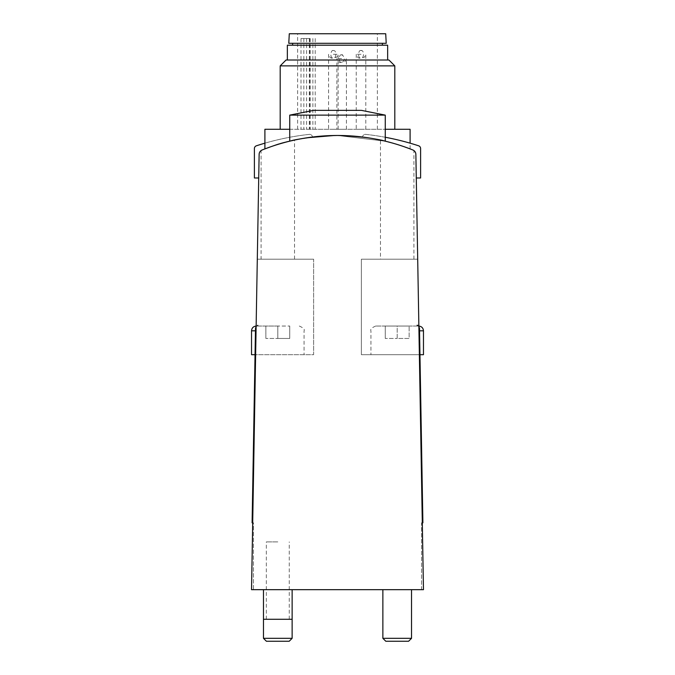 <?xml version="1.0" encoding="UTF-8"?>
<svg xmlns="http://www.w3.org/2000/svg" width="675" height="675" viewBox="0 0 675 675"><rect width="100%" height="100%" fill="white"/><g stroke="black" fill="none" stroke-linecap="round" stroke-linejoin="round"><path stroke-width="0.51" stroke-dasharray="3.38 2.53" d="M309.918 38.526L300.999 38.526L309.918 38.526L309.918 129.271L377.376 129.271L309.918 129.271M337.5 33.75L377.376 33.75L337.5 33.75M333.357 129.271L338.133 129.271L333.357 129.271M361.015 129.271L356.24 129.271L361.015 129.271M341.643 129.271L336.867 129.271L341.643 129.271M385.712 33.75L289.288 33.75M386.218 43.301L288.782 43.301M337.5 43.301L382.396 43.301L337.5 43.301M337.5 45.208L382.396 45.208L337.5 45.208M387.644 45.208L287.356 45.208M337.5 60.016L387.644 60.016L337.5 60.016M388.952 60.016L286.048 60.016M394.808 65.88L280.192 65.88M289.744 129.271L385.256 129.271M410.096 129.271L264.904 129.271M270.489 146.855C283.66 140.932 305.994 137.143 337.5 135.481C376.743 135.025 410.813 149.124 410.096 148.905C410.805 149.107 376.591 135.008 337.525 135.481C306.011 137.143 283.66 140.932 270.481 146.863M337.5 135.481C366.508 137.363 382.43 139.261 385.256 141.176L337.492 135.481L303.733 138.307L289.744 141.176C292.537 139.261 308.458 137.363 337.5 135.481C366.508 137.363 382.43 139.261 385.256 141.176L337.492 135.481L303.733 138.307L289.744 141.176C292.537 139.261 308.458 137.363 337.5 135.481M422.297 522.804L421.554 522.804L421.554 589.672L423.47 589.672L422.297 522.804L421.554 522.804L421.554 589.672L423.47 589.672L415.868 154.339A4.776 4.776 0 0 0 412.864 149.985C407.557 147.167 379.974 139.438 380.481 140.079C379.941 139.43 407.573 147.167 412.864 149.985A202.981 202.981 0 0 0 262.136 149.985A202.981 202.981 0 0 1 312.466 137.025A202.981 202.981 0 0 0 262.136 149.985C267.443 147.167 295.026 139.438 294.519 140.079C295.059 139.43 267.427 147.167 262.136 149.985C267.443 147.167 295.026 139.438 294.519 140.079C295.059 139.43 267.427 147.167 262.136 149.985A4.776 4.776 0 0 0 259.132 154.339L251.53 589.672L253.446 589.672L253.446 522.804L252.703 522.804L251.53 589.672L253.446 589.672L253.446 522.804L252.703 522.804L251.53 589.672L423.47 589.672L417.698 259.175L418.846 325.08L416.779 325.24A3.822 3.822 0 0 1 419.504 328.835A3.822 3.822 0 0 0 416.779 325.24A3.822 3.822 0 0 1 418.88 326.801L418.846 325.08L416.779 325.24A3.822 3.822 0 0 1 418.88 326.801L422.297 522.804L422.896 522.804L419.504 328.835A3.822 3.822 0 0 0 418.88 326.801M413.918 259.175L413.918 150.567L412.864 149.985A4.776 4.776 0 0 1 415.868 154.339A4.776 4.776 0 0 0 412.864 149.985A202.981 202.981 0 0 0 362.534 137.025A202.981 202.981 0 0 1 412.864 149.985L397.195 144.458L380.481 140.079L380.481 259.175L413.918 259.175L380.481 259.175M262.136 149.985A4.776 4.776 0 0 0 259.132 154.339A4.776 4.776 0 0 1 262.136 149.985L261.082 150.567L261.082 259.175L294.519 259.175L261.082 259.175M256.12 326.801L252.703 522.804L256.12 326.801A3.822 3.822 0 0 0 255.496 328.835A3.822 3.822 0 0 1 258.221 325.24L256.154 325.08L256.12 326.801L257.302 259.175L256.154 325.08L258.221 325.24A3.822 3.822 0 0 0 256.12 326.801A3.822 3.822 0 0 1 258.221 325.24A3.822 3.822 0 0 0 255.496 328.835L252.104 522.804L252.703 522.804M277.805 589.672L263.469 589.672L277.805 589.672M397.195 589.672L411.531 589.672L397.195 589.672M418.846 325.08L416.779 325.08L418.846 325.08M419.96 354.696L361.378 354.696L361.378 259.175L361.378 354.696L419.96 354.696L419.504 328.835L419.96 354.696L370.929 354.696L423.47 354.696M361.378 259.175L417.698 259.175L361.378 259.175M313.622 259.175L257.302 259.175L313.622 259.175L313.622 354.696L255.04 354.696L313.622 354.696L313.622 259.175M397.195 326.042L418.694 326.042L375.705 326.042L409.143 326.042L385.256 326.042L397.195 326.042L397.195 338.453L409.143 338.453L409.143 326.042L409.143 338.453L397.195 338.453L397.195 326.042M382.868 638.322L411.531 638.322M385.796 641.25L408.603 641.25M251.53 354.696L255.04 354.696M277.805 326.042L256.306 326.042L289.744 326.042L265.857 326.042L277.805 326.042L277.805 338.453L289.744 338.453L289.744 326.042L289.744 338.453L277.805 338.453L277.805 326.042M263.469 638.322L292.132 638.322M266.397 641.25L289.204 641.25M265.857 338.453L265.857 326.042L265.857 338.453L277.805 338.453L265.857 338.453M385.256 338.453L385.256 326.042L385.256 338.453L397.195 338.453L385.256 338.453M337.5 115.13L385.256 115.13L337.5 115.13M337.5 110.354L361.378 110.354L337.5 110.354M385.256 115.13L289.744 115.13L313.622 110.354L361.378 110.354L385.256 115.13L385.256 141.176M292.132 589.672L292.132 619.279L263.469 619.279L263.469 589.672M277.805 619.279L266.338 619.279L277.805 619.279M277.805 541.907L266.338 541.907L277.805 541.907M385.256 137.261A260.769 260.769 0 0 0 365.707 134.376A2.869 2.869 0 0 0 362.534 137.025A2.869 2.869 0 0 1 365.707 134.376A260.769 260.769 0 0 1 418.627 145.808A2.869 2.869 0 0 1 420.601 148.534L420.601 177.981L416.281 177.981M264.904 143.168A260.769 260.769 0 0 1 309.293 134.376A2.869 2.869 0 0 1 312.466 137.025A2.869 2.869 0 0 0 309.293 134.376A260.769 260.769 0 0 0 256.373 145.808A2.869 2.869 0 0 0 254.399 148.534L254.399 177.981L258.719 177.981M341.643 58.582L336.867 58.582L341.643 58.582M341.643 54.768L342.579 54.768L341.643 54.768M333.357 54.287L338.133 54.287L333.357 54.287M333.357 50.465L332.421 50.465L333.357 50.465M361.015 54.287L356.24 54.287L361.015 54.287M361.015 50.465L361.952 50.465L361.015 50.465M300.999 38.526L300.999 129.271M419.546 330.817L423.47 330.817M251.53 330.817L255.454 330.817M310.146 38.526L310.146 129.271M312.871 38.526L312.871 129.271M306.577 38.526L306.577 129.271M303.843 38.526L303.843 129.271M377.376 129.271L377.376 33.75M297.624 129.271L297.624 33.75M410.096 148.905L410.096 143.168M375.705 326.042C371.739 327.721 370.145 329.316 370.929 330.817L370.929 354.696M299.295 326.042C303.294 327.788 304.889 329.375 304.071 330.817L304.071 354.696M294.519 259.175L294.519 140.079M289.744 141.176L289.744 115.13M289.263 619.279L289.263 541.907M266.338 619.279L266.338 541.907M346.418 129.271L346.418 58.582L345.06 61.509L340.689 62.404C339.036 62.741 337.762 61.467 336.867 58.582L336.867 129.271M341.643 54.886C339.078 53.544 337.694 62.826 341.643 62.286C341.238 63.214 346.992 60.117 342.672 55.316L341.643 54.886M338.133 129.271L338.133 54.287L336.766 57.215L332.395 58.109C330.742 58.447 329.468 57.173 328.582 54.287L328.582 129.271M333.357 50.591C330.784 49.241 329.408 58.523 333.357 57.983C336.412 59.012 336.892 49.849 333.357 50.591M365.791 129.271L365.791 54.287L364.433 57.215L360.062 58.109C358.408 58.447 357.134 57.173 356.24 54.287L356.24 129.271M361.015 50.591C358.332 49.174 357.277 58.801 361.015 57.983C364.078 59.012 364.559 49.849 361.015 50.591M309.327 38.526L309.327 129.271M315.217 38.526L315.217 129.271"/><path stroke-width="1.01" d="M337.5 33.75L385.712 33.75L386.218 43.301L288.782 43.301L289.288 33.75L337.5 33.75M287.356 60.016L287.356 45.208L387.644 45.208L387.644 60.016M337.5 60.016L388.952 60.016L394.808 65.88L280.192 65.88L286.048 60.016L337.5 60.016M385.256 129.271L410.096 129.271L410.096 143.168M270.489 146.855L264.904 148.905L264.904 129.271L289.744 129.271M270.481 146.863L265.03 148.854M412.864 149.985A202.981 202.981 0 0 0 262.136 149.985A4.776 4.776 0 0 0 259.132 154.339L251.53 589.672L423.47 589.672L415.868 154.339A4.776 4.776 0 0 0 412.864 149.985L413.918 150.567M256.12 326.801A3.822 3.822 0 0 0 255.496 328.835L252.104 522.804L252.703 522.804M422.297 522.804L422.896 522.804L419.504 328.835A3.822 3.822 0 0 0 418.88 326.801M262.136 149.985L261.082 150.567M419.546 330.817L423.47 330.817L423.47 354.696L419.96 354.696M411.531 589.672L411.531 638.322L382.868 638.322L382.868 589.672M411.531 638.322L408.603 641.25L385.796 641.25L382.868 638.322M255.04 354.696L251.53 354.696L251.53 330.817C251.817 327.915 253.412 326.32 256.306 326.042M292.132 638.322L263.469 638.322L263.469 619.279L292.132 619.279L292.132 638.322L289.204 641.25L266.397 641.25L263.469 638.322M337.5 115.13L385.256 115.13L361.378 110.354L313.622 110.354L289.744 115.13L337.5 115.13M416.281 177.981L420.601 177.981L420.601 148.534A2.869 2.869 0 0 0 418.627 145.808A260.769 260.769 0 0 0 385.256 137.261M264.904 143.168A260.769 260.769 0 0 0 256.373 145.808A2.869 2.869 0 0 0 254.399 148.534L254.399 177.981L258.719 177.981M255.454 330.817L251.53 330.817M382.396 45.208L382.396 43.301M292.604 45.208L292.604 43.301M394.808 129.271L394.808 65.88M280.192 129.271L280.192 65.88M423.47 330.817C423.183 327.915 421.588 326.32 418.694 326.042M385.256 141.176L385.256 115.13M289.744 141.176L289.744 115.13M292.132 619.279L292.132 589.672M263.469 619.279L263.469 589.672"/></g></svg>
